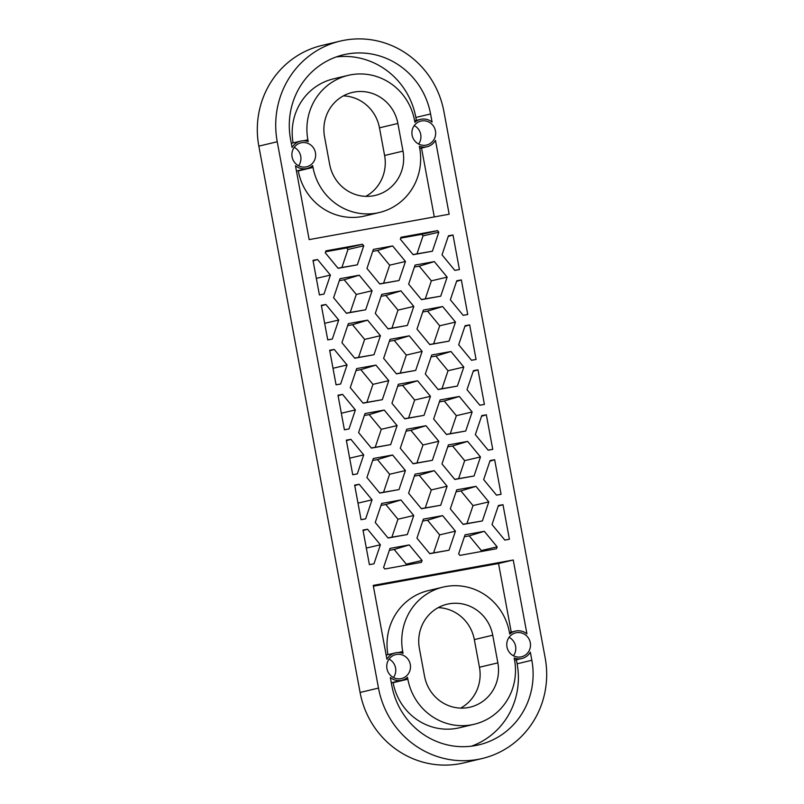 <?xml version="1.0" encoding="UTF-8"?>
<svg xmlns="http://www.w3.org/2000/svg" width="804" height="804" viewBox="0 0 804 804"><rect width="100%" height="100%" fill="white"/><g stroke="black" fill="none" stroke-linecap="round" stroke-linejoin="round"><path stroke-width="1.21" d="M340.213 41.104L321.811 45.486A87.927 84.691 76.6 0 0 258.838 146.137L360.091 692.465A87.927 84.691 76.6 0 0 459.446 763.8A87.927 84.691 76.6 0 0 463.787 762.895L482.189 758.514A87.927 84.691 76.6 0 0 545.162 657.863L443.908 111.535A87.927 84.691 76.6 0 0 344.554 40.2A87.927 84.691 76.6 0 0 340.213 41.104A87.927 84.691 76.6 0 0 277.239 141.755L378.493 688.083A87.927 84.691 76.6 0 0 477.847 759.418A87.927 84.691 76.6 0 0 482.189 758.514M403.005 151.122A38.682 37.265 -103.4 0 1 375.297 195.402A38.682 37.265 -103.4 0 1 373.388 195.804A38.682 37.265 -103.4 0 1 329.67 164.408L324.545 136.75A38.682 37.265 -103.4 0 1 352.252 92.47A38.682 37.265 -103.4 0 1 354.162 92.068A38.682 37.265 -103.4 0 1 397.879 123.454L403.005 151.122L384.603 155.494A38.682 37.265 -103.4 0 1 365.81 196.357M384.603 155.494L379.478 127.836A38.682 37.265 -103.4 0 0 343.348 95.887M497.857 662.868A38.682 37.265 -103.4 0 1 470.149 707.148A38.682 37.265 -103.4 0 1 468.24 707.55A38.682 37.265 -103.4 0 1 424.522 676.164L419.397 648.506A38.682 37.265 -103.4 0 1 447.104 604.216A38.682 37.265 -103.4 0 1 449.014 603.824A38.682 37.265 -103.4 0 1 492.731 635.21L497.857 662.868L479.455 667.25A38.682 37.265 -103.4 0 1 460.652 708.113M479.455 667.25L474.33 639.592A38.682 37.265 -103.4 0 0 438.19 607.643M430.572 113.957L432.09 122.097A14.07 13.547 76.6 0 0 420.522 119.374A14.07 13.547 76.6 0 0 414.894 122.288L414.552 120.429A56.27 54.2 76.6 0 0 350.956 74.782A56.27 54.2 76.6 0 0 348.182 75.355A56.27 54.2 76.6 0 0 307.882 139.775L308.223 141.625A14.07 13.547 76.6 0 0 300.515 141.122A14.07 13.547 76.6 0 0 292.073 147.474L290.566 139.333A73.857 71.134 76.6 0 1 343.469 54.793A73.857 71.134 76.6 0 1 347.117 54.029A73.857 71.134 76.6 0 1 430.572 113.957L415.859 117.454L416.392 120.349M336.203 56.953A73.857 71.134 -103.4 0 1 415.859 117.454M293.088 142.891A56.27 54.2 -103.4 0 1 333.459 78.862L348.182 75.355M379.367 212.507A56.27 54.2 76.6 0 0 419.678 148.097L419.336 146.248A14.07 13.547 76.6 0 0 427.035 146.74A14.07 13.547 76.6 0 0 435.477 140.388L449.165 214.226L309.158 239.612L295.47 165.775A14.07 13.547 76.6 0 0 307.027 168.498A14.07 13.547 76.6 0 0 312.666 165.584L313.007 167.433A56.27 54.2 76.6 0 0 376.594 213.09A56.27 54.2 76.6 0 0 379.367 212.507L364.654 216.015A56.27 54.2 -103.4 0 1 361.87 216.598A56.27 54.2 -103.4 0 1 298.284 170.94L298.224 170.599M421.527 148.057L434.291 216.929M387.93 654.647A56.27 54.2 -103.4 0 1 428.311 590.618L443.034 587.111A56.27 54.2 76.6 0 0 402.724 651.521L403.065 653.381A14.07 13.547 76.6 0 0 395.367 652.878A14.07 13.547 76.6 0 0 386.925 659.23L373.237 585.392L513.243 560.006L498.53 563.514L511.243 632.105M373.388 586.196L498.53 563.514M393.066 682.345L393.136 682.686A56.27 54.2 -103.4 0 0 456.722 728.344A56.27 54.2 -103.4 0 0 459.496 727.761L474.219 724.263A56.27 54.2 76.6 0 1 471.445 724.846A56.27 54.2 76.6 0 1 407.849 679.189L407.507 677.33A14.07 13.547 76.6 0 1 401.879 680.244A14.07 13.547 76.6 0 1 390.322 677.521L391.829 685.661A73.857 71.134 76.6 0 0 475.285 745.589A73.857 71.134 76.6 0 0 478.933 744.826A73.857 71.134 76.6 0 0 531.836 660.285L530.328 652.144A14.07 13.547 76.6 0 1 521.886 658.496L514.59 660.235M516.369 659.803L517.113 663.792A73.857 71.134 -103.4 0 1 471.476 746.172M443.034 587.111A56.27 54.2 76.6 0 1 445.808 586.528A56.27 54.2 76.6 0 1 509.394 632.185L509.736 634.034A14.07 13.547 76.6 0 1 515.374 631.12A14.07 13.547 76.6 0 1 526.932 633.843L513.243 560.006M474.219 724.263A56.27 54.2 76.6 0 0 514.52 659.853L514.178 657.994A14.07 13.547 76.6 0 0 521.886 658.496M413.035 254.566L416.964 253.853L423.025 235.884L421.738 234.336L400.663 238.155M421.738 234.336L437.537 230.637L400.965 237.26L400.322 239.17L413.155 254.707L432.401 251.22L438.813 232.185L437.537 230.637M319.399 294.887L323.982 294.103L319.409 294.937L312.997 260.355L317.57 259.531L313.098 260.888M337.981 268.174L341.901 267.461L347.961 249.491L346.675 247.944L362.473 244.245L325.911 250.868L325.268 252.778L338.092 268.315L357.338 264.828L363.76 245.793L362.473 244.245M346.675 247.944L325.61 251.763M327.731 339.841L332.313 339.057L327.741 339.891L321.329 305.309L325.901 304.485L321.429 305.832M369.388 564.599L373.96 563.815L369.398 564.639L362.986 530.067L367.559 529.233L363.086 530.59M336.062 384.794L340.645 384.01L336.072 384.835L329.66 350.263L334.233 349.428L329.761 350.785M344.393 429.738L348.976 428.964L344.403 429.788L337.992 395.216L342.564 394.382L338.092 395.739M352.725 474.692L357.298 473.908L352.735 474.742L346.323 440.16L350.896 439.336L346.423 440.692M361.056 519.645L365.629 518.861L361.066 519.696L354.654 485.113L359.227 484.289L354.755 485.636M496.49 548.75L459.928 555.383L458.642 553.825L465.064 534.791L484.309 531.303L497.133 546.851L496.49 548.75M454.813 270.335L459.416 269.551L453.004 234.979L448.22 236.446M421.437 562.358L384.865 568.991L383.588 567.433L390 548.398L409.246 544.911L422.08 560.458L421.437 562.358M463.144 315.289L467.747 314.505L461.335 279.933L456.551 281.4M504.801 540.047L509.404 539.263L502.992 504.681L498.209 506.158M471.476 360.242L476.079 359.458L469.667 324.876L464.883 326.354M479.807 405.196L484.41 404.412L477.998 369.83L473.214 371.297M488.139 450.139L492.741 449.356L486.33 414.784L481.546 416.251M496.47 495.093L501.073 494.309L494.661 459.737L489.877 461.205M480.993 551.564L481.335 550.549L469.224 535.866L464.4 536.74M438.029 389.427L441.959 388.714L448.019 370.744L435.899 356.061L431.075 356.936M463.024 524.278L466.943 523.565L473.003 505.595L460.893 490.922L456.069 491.797M421.366 299.52L425.296 298.807L431.356 280.837L419.246 266.164L414.412 267.039M346.313 313.128L350.232 312.414L356.293 294.445L344.182 279.772L339.358 280.646M387.96 537.886L391.89 537.172L397.95 519.203L385.84 504.53L381.016 505.404M405.94 565.162L406.281 564.157L394.171 549.474L389.347 550.348M404.784 418.844L424.03 415.356L430.452 396.322L417.618 380.774L398.372 384.262L391.95 403.296L404.784 418.844M404.663 418.703L424.03 415.356M408.593 417.99L414.653 400.02L402.543 385.347L397.719 386.221M414.653 400.02L430.452 396.322M402.543 385.347L417.618 380.774M413.115 463.797L432.361 460.31L438.783 441.275L425.949 425.728L406.703 429.215L400.281 448.25L413.115 463.797M412.995 463.657L432.361 460.31M416.924 462.943L422.984 444.974L438.783 441.275M422.984 444.974L410.874 430.291L425.949 425.728M410.874 430.291L406.05 431.165M421.447 508.741L440.692 505.254L447.104 486.219L434.281 470.682L415.035 474.169L408.613 493.204L421.447 508.741M421.326 508.6L440.692 505.254M425.256 507.897L431.316 489.927L447.104 486.219M431.316 489.927L419.206 475.244L434.281 470.682M419.206 475.244L414.382 476.119M429.778 553.695L449.024 550.207L455.436 531.173L442.612 515.625L423.366 519.123L416.944 538.157L429.778 553.695M429.658 553.554L449.024 550.207M433.587 552.84L439.647 534.871L455.436 531.173M439.647 534.871L427.537 520.198L442.612 515.625M427.537 520.198L422.713 521.072M396.452 373.89L415.698 370.403L422.12 351.368L409.286 335.821L390.041 339.318L383.629 358.343L396.452 373.89M396.332 373.749L415.698 370.403M400.261 373.036L406.321 355.066L422.12 351.368M406.321 355.066L394.211 340.393L409.286 335.821M394.211 340.393L389.387 341.268M388.121 328.936L407.367 325.449L413.789 306.414L400.955 290.877L381.709 294.364L375.297 313.399L388.121 328.936M388 328.796L407.367 325.449M391.93 328.092L397.99 310.113L413.789 306.414M397.99 310.113L385.88 295.44L400.955 290.877M385.88 295.44L381.056 296.314M379.789 283.993L399.035 280.506L405.457 261.471L392.623 245.923L373.378 249.411L366.966 268.446L379.789 283.993M379.669 283.852L399.035 280.506M383.598 283.139L389.659 265.169L405.457 261.471M389.659 265.169L377.548 250.486L392.623 245.923M377.548 250.486L372.724 251.361M446.481 434.512L465.727 431.024L472.139 411.99L459.315 396.452L440.069 399.94L433.647 418.974L446.481 434.512M446.361 434.371L465.727 431.024M450.29 433.657L456.35 415.688L472.139 411.99M456.35 415.688L444.23 401.015L459.315 396.452M444.23 401.015L439.406 401.889M454.813 479.465L474.058 475.978L480.47 456.943L467.647 441.396L448.401 444.893L441.979 463.918L454.813 479.465M454.692 479.325L474.058 475.978M458.612 478.611L464.672 460.642L480.47 456.943M464.672 460.642L452.562 445.969L467.647 441.396M452.562 445.969L447.738 446.843M463.144 524.419L482.39 520.932L488.802 501.897L475.978 486.35L456.732 489.837L450.31 508.872L463.144 524.419M466.943 523.565L482.39 520.932M473.003 505.595L488.802 501.897M460.893 490.922L475.978 486.35M481.335 550.549L497.133 546.851M469.224 535.866L484.309 531.303M438.15 389.568L457.396 386.071L463.807 367.046L450.984 351.499L431.738 354.986L425.316 374.021L438.15 389.568M441.959 388.714L457.396 386.071M448.019 370.744L463.807 367.046M435.899 356.061L450.984 351.499M429.818 344.614L449.064 341.127L455.476 322.092L442.652 306.545L423.406 310.032L416.985 329.067L429.818 344.614M429.698 344.474L449.064 341.127M433.627 343.76L439.687 325.791L455.476 322.092M439.687 325.791L427.577 311.118L442.652 306.545M427.577 311.118L422.743 311.992M421.487 299.661L440.733 296.173L447.145 277.139L434.321 261.591L415.075 265.079L408.653 284.113L421.487 299.661M425.296 298.807L440.733 296.173M431.356 280.837L447.145 277.139M419.246 266.164L434.321 261.591M423.025 235.884L438.813 232.185M416.964 253.853L432.401 251.22M347.961 249.491L363.76 245.793M341.901 267.461L357.338 264.828M346.423 313.269L365.669 309.781L372.091 290.746L359.257 275.199L340.012 278.686L333.6 297.721L346.423 313.269M350.232 312.414L365.669 309.781M356.293 294.445L372.091 290.746M344.182 279.772L359.257 275.199M354.755 358.222L374.001 354.735L380.423 335.7L367.589 320.153L348.343 323.64L341.931 342.675L354.755 358.222M354.634 358.081L374.001 354.735M358.564 357.368L364.624 339.399L380.423 335.7M364.624 339.399L352.514 324.715L367.589 320.153M352.514 324.715L347.69 325.6M363.086 403.176L382.332 399.678L388.754 380.644L375.92 365.106L356.674 368.594L350.263 387.628L363.086 403.176M362.966 403.025L382.332 399.678M366.895 402.322L372.955 384.352L388.754 380.644M372.955 384.352L360.845 369.669L375.92 365.106M360.845 369.669L356.021 370.543M371.418 448.119L390.664 444.632L397.086 425.597L384.252 410.06L365.006 413.547L358.594 432.582L371.418 448.119M371.297 447.979L390.664 444.632M375.227 447.265L381.287 429.296L397.086 425.597M381.287 429.296L369.177 414.623L384.252 410.06M369.177 414.623L364.353 415.497M379.749 493.073L398.995 489.586L405.417 470.551L392.583 455.004L373.337 458.491L366.925 477.526L379.749 493.073M379.629 492.932L398.995 489.586M383.558 492.219L389.618 474.249L405.417 470.551M389.618 474.249L377.508 459.576L392.583 455.004M377.508 459.576L372.684 460.451M388.081 538.027L407.326 534.539L413.748 515.505L400.915 499.957L381.669 503.445L375.257 522.479L388.081 538.027M391.89 537.172L407.326 534.539M397.95 519.203L413.748 515.505M385.84 504.53L400.915 499.957M406.281 564.157L422.08 560.458M394.171 549.474L409.246 544.911M453.004 234.979L448.441 235.803L442.019 254.838L454.843 270.385L459.416 269.551M461.335 279.933L456.772 280.757L450.351 299.791L463.174 315.339L467.747 314.505M469.667 324.876L465.104 325.71L458.682 344.745L471.506 360.282L476.079 359.458M477.998 369.83L473.435 370.654L467.013 389.689L479.837 405.236L484.41 404.412M486.33 414.784L481.757 415.608L475.345 434.642L488.169 450.19L492.741 449.356M494.661 459.737L490.088 460.561L483.676 479.596L496.5 495.143L501.073 494.309M502.992 504.681L498.42 505.515L492.008 524.55L504.832 540.087L509.404 539.263M323.982 294.103L330.394 275.079L317.57 259.531M316.334 278.365L330.394 275.079M332.313 339.057L338.725 320.022L325.901 304.485M324.665 323.319L338.725 320.022M340.645 384.01L347.057 364.976L334.233 349.428M332.997 368.272L347.057 364.976M348.976 428.964L355.388 409.929L342.564 394.382M341.328 413.216L355.388 409.929M357.298 473.908L363.72 454.883L350.896 439.336M349.66 458.169L363.72 454.883M365.629 518.861L372.051 499.827L359.227 484.289M357.991 503.123L372.051 499.827M373.96 563.815L380.382 544.78L367.559 529.233M366.322 548.077L380.382 544.78M506.962 646.929A12.311 11.859 76.6 0 0 521.474 656.788A12.311 11.859 76.6 0 0 530.158 642.064A12.311 11.859 76.6 0 0 515.776 632.838A12.311 11.859 76.6 0 0 506.962 646.929M386.955 668.677A12.311 11.859 76.6 0 0 401.477 678.536A12.311 11.859 76.6 0 0 410.161 663.823A12.311 11.859 76.6 0 0 395.769 654.587A12.311 11.859 76.6 0 0 386.955 668.677M292.103 156.931A12.311 11.859 76.6 0 0 306.625 166.79A12.311 11.859 76.6 0 0 315.309 152.067A12.311 11.859 76.6 0 0 300.927 142.841A12.311 11.859 76.6 0 0 292.103 156.931M412.11 135.172A12.311 11.859 76.6 0 0 426.633 145.032A12.311 11.859 76.6 0 0 435.316 130.308A12.311 11.859 76.6 0 0 420.934 121.082A12.311 11.859 76.6 0 0 412.11 135.172M414.221 125.585A12.311 11.859 -103.4 0 1 418.613 144.027M294.224 147.343A12.311 11.859 -103.4 0 1 298.606 165.785M389.066 659.099A12.311 11.859 -103.4 0 1 393.457 677.531M509.073 637.341A12.311 11.859 -103.4 0 1 513.465 655.783M307.882 139.775L303.681 140.77M313.007 167.433L298.284 170.94M402.724 651.521L398.523 652.526M407.849 679.189L393.136 682.686M531.836 660.285L517.113 663.792M378.493 688.083L360.091 692.465M277.239 141.755L258.838 146.137M397.879 123.454L379.478 127.836M492.731 635.21L474.33 639.592M420.522 119.374L414.613 120.781M515.374 631.12L509.465 632.527M401.879 680.244L391.287 682.767M395.367 652.878L386.151 655.069M307.027 168.498L296.445 171.021M300.515 141.122L291.309 143.313M427.035 146.74L419.748 148.479"/></g></svg>
